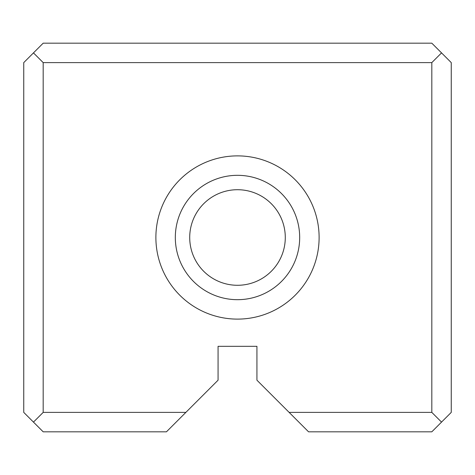 <?xml version="1.0" encoding="UTF-8"?>
<svg xmlns="http://www.w3.org/2000/svg" width="475" height="475" viewBox="0 0 475 475"><rect width="100%" height="100%" fill="white"/><g stroke="black" fill="none" stroke-linecap="round" stroke-linejoin="round"><path stroke-width="0.71" d="M23.75 412.389L23.75 62.611L43.183 43.183L431.817 43.183L451.25 62.611L451.25 412.389L431.817 431.817L308.56 431.817L256.933 380.19L256.933 346.317L218.067 346.317L218.067 380.19L166.44 431.817L43.183 431.817L23.75 412.389M289.127 412.389L431.817 412.389L431.817 62.611L43.183 62.611L43.183 412.389L185.873 412.389M237.5 319.111A81.611 81.611 0 0 0 308.18 196.692A81.611 81.611 0 0 0 166.82 196.692A81.611 81.611 0 0 0 237.5 319.111M237.5 285.285A47.785 47.785 0 0 1 196.116 213.607A47.785 47.785 0 0 1 278.884 213.607A47.785 47.785 0 0 1 237.5 285.285M237.5 299.683A62.183 62.183 0 0 0 291.353 206.411A62.183 62.183 0 0 0 183.647 206.411A62.183 62.183 0 0 0 237.5 299.683M43.183 412.389L33.464 422.103M441.536 422.103L431.817 412.389M33.464 52.897L43.183 62.611M431.817 62.611L441.536 52.897"/></g></svg>
